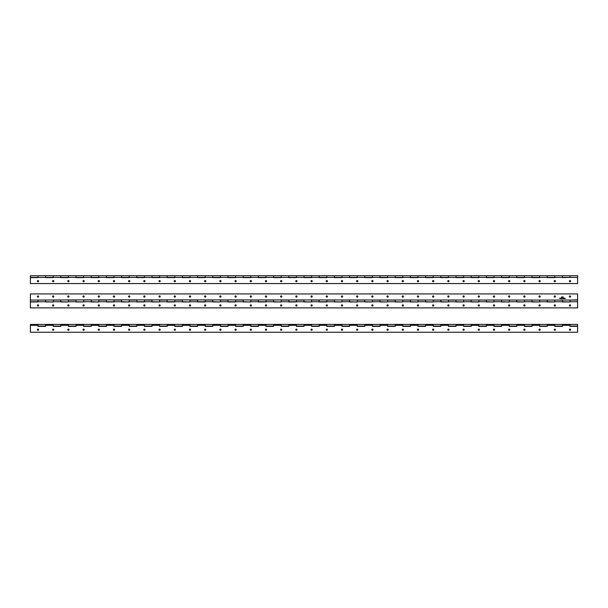 <?xml version="1.0" encoding="UTF-8"?>
<svg xmlns="http://www.w3.org/2000/svg" width="608" height="608" viewBox="0 0 608 608"><rect width="100%" height="100%" fill="white"/><g stroke="black" fill="none" stroke-linecap="round" stroke-linejoin="round"><path stroke-width="0.91" d="M38 330.296A0.608 0.6 180 0 0 38.608 329.688A0.608 0.6 180 0 0 38 329.088A0.608 0.6 180 0 0 37.392 329.688A0.608 0.6 180 0 0 38 330.296M37.392 329.665A0.608 0.6 180 0 0 38 330.243A0.608 0.6 180 0 0 38.608 329.665M53.2 330.296A0.608 0.6 180 0 0 53.808 329.688A0.608 0.6 180 0 0 53.2 329.088A0.608 0.6 180 0 0 52.592 329.688A0.608 0.6 180 0 0 53.2 330.296M52.592 329.665A0.608 0.6 180 0 0 53.2 330.243A0.608 0.6 180 0 0 53.808 329.665M68.4 330.296A0.608 0.6 180 0 0 69.008 329.688A0.608 0.6 180 0 0 68.4 329.088A0.608 0.6 180 0 0 67.792 329.688A0.608 0.6 180 0 0 68.4 330.296M67.792 329.665A0.608 0.6 180 0 0 68.4 330.243A0.608 0.6 180 0 0 69.008 329.665M83.6 330.296A0.608 0.6 180 0 0 84.208 329.688A0.608 0.6 180 0 0 83.6 329.088A0.608 0.6 180 0 0 82.992 329.688A0.608 0.6 180 0 0 83.6 330.296M82.992 329.665A0.608 0.6 180 0 0 83.6 330.243A0.608 0.6 180 0 0 84.208 329.665M98.8 330.296A0.608 0.6 180 0 0 99.408 329.688A0.608 0.6 180 0 0 98.8 329.088A0.608 0.6 180 0 0 98.192 329.688A0.608 0.6 180 0 0 98.8 330.296M98.192 329.665A0.608 0.6 180 0 0 98.8 330.243A0.608 0.6 180 0 0 99.408 329.665M114 330.296A0.608 0.6 180 0 0 114.608 329.688A0.608 0.6 180 0 0 114 329.088A0.608 0.6 180 0 0 113.392 329.688A0.608 0.6 180 0 0 114 330.296M113.392 329.665A0.608 0.6 180 0 0 114 330.243A0.608 0.6 180 0 0 114.608 329.665M129.2 330.296A0.608 0.6 180 0 0 129.808 329.688A0.608 0.6 180 0 0 129.2 329.088A0.608 0.6 180 0 0 128.592 329.688A0.608 0.6 180 0 0 129.2 330.296M128.592 329.665A0.608 0.6 180 0 0 129.2 330.243A0.608 0.6 180 0 0 129.808 329.665M144.4 330.296A0.608 0.6 180 0 0 145.008 329.688A0.608 0.6 180 0 0 144.4 329.088A0.608 0.6 180 0 0 143.792 329.688A0.608 0.6 180 0 0 144.4 330.296M143.792 329.665A0.608 0.6 180 0 0 144.4 330.243A0.608 0.6 180 0 0 145.008 329.665M159.6 330.296A0.608 0.6 180 0 0 160.208 329.688A0.608 0.6 180 0 0 159.6 329.088A0.608 0.6 180 0 0 158.992 329.688A0.608 0.6 180 0 0 159.6 330.296M158.992 329.665A0.608 0.6 180 0 0 159.6 330.243A0.608 0.6 180 0 0 160.208 329.665M174.8 330.296A0.608 0.6 180 0 0 175.408 329.688A0.608 0.6 180 0 0 174.8 329.088A0.608 0.6 180 0 0 174.192 329.688A0.608 0.6 180 0 0 174.8 330.296M174.192 329.665A0.608 0.6 180 0 0 174.8 330.243A0.608 0.6 180 0 0 175.408 329.665M190 330.296A0.608 0.6 180 0 0 190.608 329.688A0.608 0.6 180 0 0 190 329.088A0.608 0.6 180 0 0 189.392 329.688A0.608 0.6 180 0 0 190 330.296M189.392 329.665A0.608 0.6 180 0 0 190 330.243A0.608 0.6 180 0 0 190.608 329.665M205.2 330.296A0.608 0.6 180 0 0 205.808 329.688A0.608 0.6 180 0 0 205.2 329.088A0.608 0.6 180 0 0 204.592 329.688A0.608 0.6 180 0 0 205.2 330.296M204.592 329.665A0.608 0.6 180 0 0 205.2 330.243A0.608 0.6 180 0 0 205.808 329.665M220.4 330.296A0.608 0.6 180 0 0 221.008 329.688A0.608 0.6 180 0 0 220.4 329.088A0.608 0.6 180 0 0 219.792 329.688A0.608 0.6 180 0 0 220.4 330.296M219.792 329.665A0.608 0.6 180 0 0 220.4 330.243A0.608 0.6 180 0 0 221.008 329.665M235.6 330.296A0.608 0.6 180 0 0 236.208 329.688A0.608 0.6 180 0 0 235.6 329.088A0.608 0.6 180 0 0 234.992 329.688A0.608 0.6 180 0 0 235.6 330.296M234.992 329.665A0.608 0.6 180 0 0 235.6 330.243A0.608 0.6 180 0 0 236.208 329.665M250.8 330.296A0.608 0.6 180 0 0 251.408 329.688A0.608 0.6 180 0 0 250.8 329.088A0.608 0.6 180 0 0 250.192 329.688A0.608 0.6 180 0 0 250.8 330.296M250.192 329.665A0.608 0.6 180 0 0 250.8 330.243A0.608 0.6 180 0 0 251.408 329.665M266 330.296A0.608 0.6 180 0 0 266.608 329.688A0.608 0.6 180 0 0 266 329.088A0.608 0.6 180 0 0 265.392 329.688A0.608 0.6 180 0 0 266 330.296M265.392 329.665A0.608 0.6 180 0 0 266 330.243A0.608 0.6 180 0 0 266.608 329.665M281.2 330.296A0.608 0.6 180 0 0 281.808 329.688A0.608 0.6 180 0 0 281.2 329.088A0.608 0.6 180 0 0 280.592 329.688A0.608 0.6 180 0 0 281.2 330.296M280.592 329.665A0.608 0.6 180 0 0 281.2 330.243A0.608 0.6 180 0 0 281.808 329.665M296.4 330.296A0.608 0.6 180 0 0 297.008 329.688A0.608 0.6 180 0 0 296.4 329.088A0.608 0.6 180 0 0 295.792 329.688A0.608 0.6 180 0 0 296.4 330.296M295.792 329.665A0.608 0.6 180 0 0 296.4 330.243A0.608 0.6 180 0 0 297.008 329.665M311.6 330.296A0.608 0.6 180 0 0 312.208 329.688A0.608 0.6 180 0 0 311.6 329.088A0.608 0.6 180 0 0 310.992 329.688A0.608 0.6 180 0 0 311.6 330.296M310.992 329.665A0.608 0.6 180 0 0 311.6 330.243A0.608 0.6 180 0 0 312.208 329.665M326.8 330.296A0.608 0.6 180 0 0 327.408 329.688A0.608 0.6 180 0 0 326.8 329.088A0.608 0.6 180 0 0 326.192 329.688A0.608 0.6 180 0 0 326.8 330.296M326.192 329.665A0.608 0.6 180 0 0 326.8 330.243A0.608 0.6 180 0 0 327.408 329.665M342 330.296A0.608 0.6 180 0 0 342.608 329.688A0.608 0.6 180 0 0 342 329.088A0.608 0.6 180 0 0 341.392 329.688A0.608 0.6 180 0 0 342 330.296M341.392 329.665A0.608 0.6 180 0 0 342 330.243A0.608 0.6 180 0 0 342.608 329.665M357.2 330.296A0.608 0.6 180 0 0 357.808 329.688A0.608 0.6 180 0 0 357.2 329.088A0.608 0.6 180 0 0 356.592 329.688A0.608 0.6 180 0 0 357.2 330.296M356.592 329.665A0.608 0.6 180 0 0 357.2 330.243A0.608 0.6 180 0 0 357.808 329.665M372.4 330.296A0.608 0.6 180 0 0 373.008 329.688A0.608 0.6 180 0 0 372.4 329.088A0.608 0.6 180 0 0 371.792 329.688A0.608 0.6 180 0 0 372.4 330.296M371.792 329.665A0.608 0.6 180 0 0 372.4 330.243A0.608 0.6 180 0 0 373.008 329.665M387.6 330.296A0.608 0.6 180 0 0 388.208 329.688A0.608 0.6 180 0 0 387.6 329.088A0.608 0.6 180 0 0 386.992 329.688A0.608 0.6 180 0 0 387.6 330.296M386.992 329.665A0.608 0.6 180 0 0 387.6 330.243A0.608 0.6 180 0 0 388.208 329.665M402.8 330.296A0.608 0.6 180 0 0 403.408 329.688A0.608 0.6 180 0 0 402.8 329.088A0.608 0.6 180 0 0 402.192 329.688A0.608 0.6 180 0 0 402.8 330.296M402.192 329.665A0.608 0.6 180 0 0 402.8 330.243A0.608 0.6 180 0 0 403.408 329.665M418 330.296A0.608 0.6 180 0 0 418.608 329.688A0.608 0.6 180 0 0 418 329.088A0.608 0.6 180 0 0 417.392 329.688A0.608 0.6 180 0 0 418 330.296M417.392 329.665A0.608 0.6 180 0 0 418 330.243A0.608 0.6 180 0 0 418.608 329.665M433.2 330.296A0.608 0.6 180 0 0 433.808 329.688A0.608 0.6 180 0 0 433.2 329.088A0.608 0.6 180 0 0 432.592 329.688A0.608 0.6 180 0 0 433.2 330.296M432.592 329.665A0.608 0.6 180 0 0 433.2 330.243A0.608 0.6 180 0 0 433.808 329.665M448.4 330.296A0.608 0.6 180 0 0 449.008 329.688A0.608 0.6 180 0 0 448.4 329.088A0.608 0.6 180 0 0 447.792 329.688A0.608 0.6 180 0 0 448.4 330.296M447.792 329.665A0.608 0.6 180 0 0 448.4 330.243A0.608 0.6 180 0 0 449.008 329.665M463.6 330.296A0.608 0.6 180 0 0 464.208 329.688A0.608 0.6 180 0 0 463.6 329.088A0.608 0.6 180 0 0 462.992 329.688A0.608 0.6 180 0 0 463.6 330.296M462.992 329.665A0.608 0.6 180 0 0 463.6 330.243A0.608 0.6 180 0 0 464.208 329.665M478.8 330.296A0.608 0.6 180 0 0 479.408 329.688A0.608 0.6 180 0 0 478.8 329.088A0.608 0.6 180 0 0 478.192 329.688A0.608 0.6 180 0 0 478.8 330.296M478.192 329.665A0.608 0.6 180 0 0 478.8 330.243A0.608 0.6 180 0 0 479.408 329.665M494 330.296A0.608 0.6 180 0 0 494.608 329.688A0.608 0.6 180 0 0 494 329.088A0.608 0.6 180 0 0 493.392 329.688A0.608 0.6 180 0 0 494 330.296M493.392 329.665A0.608 0.6 180 0 0 494 330.243A0.608 0.6 180 0 0 494.608 329.665M509.2 330.296A0.608 0.6 180 0 0 509.808 329.688A0.608 0.6 180 0 0 509.2 329.088A0.608 0.6 180 0 0 508.592 329.688A0.608 0.6 180 0 0 509.2 330.296M508.592 329.665A0.608 0.6 180 0 0 509.2 330.243A0.608 0.6 180 0 0 509.808 329.665M524.4 330.296A0.608 0.6 180 0 0 525.008 329.688A0.608 0.6 180 0 0 524.4 329.088A0.608 0.6 180 0 0 523.792 329.688A0.608 0.6 180 0 0 524.4 330.296M523.792 329.665A0.608 0.6 180 0 0 524.4 330.243A0.608 0.6 180 0 0 525.008 329.665M539.6 330.296A0.608 0.6 180 0 0 540.208 329.688A0.608 0.6 180 0 0 539.6 329.088A0.608 0.6 180 0 0 538.992 329.688A0.608 0.6 180 0 0 539.6 330.296M538.992 329.665A0.608 0.6 180 0 0 539.6 330.243A0.608 0.6 180 0 0 540.208 329.665M570 330.296A0.608 0.6 180 0 0 570.608 329.688A0.608 0.6 180 0 0 570 329.088A0.608 0.6 180 0 0 569.392 329.688A0.608 0.6 180 0 0 570 330.296M569.392 329.665A0.608 0.6 180 0 0 570 330.243A0.608 0.6 180 0 0 570.608 329.665M554.8 330.296A0.608 0.6 180 0 0 555.408 329.688A0.608 0.6 180 0 0 554.8 329.088A0.608 0.6 180 0 0 554.192 329.688A0.608 0.6 180 0 0 554.8 330.296M554.192 329.665A0.608 0.6 180 0 0 554.8 330.243A0.608 0.6 180 0 0 555.408 329.665M562.4 325.341L570 325.341L570 326.374L577.6 326.374L577.6 332.249L30.4 332.249L30.4 325.341L38 325.341L38 326.374L45.6 326.374L45.6 325.341L53.2 325.341L53.2 326.374L60.8 326.374L60.8 325.341L68.4 325.341L68.4 326.374L76 326.374L76 325.341L83.6 325.341L83.6 326.374L91.2 326.374L91.2 324.391L83.6 324.391L83.6 326.063L91.2 326.063L91.2 324.391L98.8 324.391L98.8 326.063L106.4 326.063L106.4 324.391L98.8 324.391L98.8 326.374L106.4 326.374L106.4 324.398L114 324.391L114 326.063L121.6 326.063L121.6 324.391L114 324.391L114 326.374L121.6 326.374L121.6 324.398L129.2 324.391L129.2 326.063L136.8 326.063L136.8 324.391L129.2 324.391L129.2 326.374L136.8 326.374L136.8 324.398L144.4 324.391L144.4 326.063L152 326.063L152 324.391L144.4 324.391L144.4 326.374L152 326.374L152 324.398L159.6 324.391L159.6 326.063L167.2 326.063L167.2 324.391L159.6 324.391L159.6 326.374L167.2 326.374L167.2 324.398L174.8 324.391L174.8 326.063L182.4 326.063L182.4 324.391L174.8 324.391L174.8 326.374L182.4 326.374L182.4 324.398L190 324.391L190 326.063L197.6 326.063L197.6 324.391L190 324.391L190 326.374L197.6 326.374L197.6 324.398L205.2 324.391L205.2 326.063L212.8 326.063L212.8 324.391L205.2 324.391L205.2 326.374L212.8 326.374L212.8 324.398L220.4 324.391L220.4 326.063L228 326.063L228 324.391L220.4 324.391L220.4 326.374L228 326.374L228 324.398L235.6 324.391L235.6 326.063L243.2 326.063L243.2 324.391L235.6 324.391L235.6 326.374L243.2 326.374L243.2 324.398L250.8 324.391L250.8 326.063L258.4 326.063L258.4 324.391L250.8 324.391L250.8 326.374L258.4 326.374L258.4 324.398L266 324.391L266 326.063L273.6 326.063L273.6 324.391L266 324.391L266 326.374L273.6 326.374L273.6 324.398L281.2 324.391L281.2 326.063L288.8 326.063L288.8 324.391L281.2 324.391L281.2 326.374L288.8 326.374L288.8 324.398L296.4 324.391L296.4 326.063L304 326.063L304 324.391L296.4 324.391L296.4 326.374L304 326.374L304 324.398L311.6 324.391L311.6 326.063L319.2 326.063L319.2 324.391L311.6 324.391L311.6 326.374L319.2 326.374L319.2 324.398L326.8 324.391L326.8 326.063L334.4 326.063L334.4 324.391L326.8 324.391L326.8 326.374L334.4 326.374L334.4 324.398L342 324.391L342 326.063L349.6 326.063L349.6 324.391L342 324.391L342 326.374L349.6 326.374L349.6 324.398L357.2 324.391L357.2 326.063L364.8 326.063L364.8 324.391L357.2 324.391L357.2 326.374L364.8 326.374L364.8 324.398L372.4 324.391L372.4 326.063L380 326.063L380 324.391L372.4 324.391L372.4 326.374L380 326.374L380 324.398L387.6 324.391L387.6 326.063L395.2 326.063L395.2 324.391L387.6 324.391L387.6 326.374L395.2 326.374L395.2 324.398L402.8 324.391L402.8 326.063L410.4 326.063L410.4 324.391L402.8 324.391L402.8 326.374L410.4 326.374L410.4 324.398L418 324.391L418 326.063L425.6 326.063L425.6 324.391L418 324.391L418 326.374L425.6 326.374L425.6 324.398L433.2 324.391L433.2 326.063L440.8 326.063L440.8 324.391L433.2 324.391L433.2 326.374L440.8 326.374L440.8 324.398L448.4 324.391L448.4 326.063L456 326.063L456 324.391L448.4 324.391L448.4 326.374L456 326.374L456 324.398L463.6 324.391L463.6 326.063L471.2 326.063L471.2 324.391L463.6 324.391L463.6 326.374L471.2 326.374L471.2 324.398L478.8 324.391L478.8 326.063L486.4 326.063L486.4 324.391L478.8 324.391L478.8 326.374L486.4 326.374L486.4 324.398L494 324.391L494 326.063L501.6 326.063L501.6 324.391L494 324.391L494 326.374L501.6 326.374L501.6 324.398L509.2 324.391L509.2 326.063L516.8 326.063L516.8 324.391L509.2 324.391L509.2 326.374L516.8 326.374L516.8 324.398L524.4 324.391L524.4 326.063L532 326.063L532 324.391L524.4 324.391L524.4 326.374L532 326.374L532 324.398L539.6 324.391L539.6 326.063L547.2 326.063L547.2 324.391L539.6 324.391L539.6 326.374L547.2 326.374L547.2 324.398L554.8 324.391L554.8 326.063L562.4 326.063L562.4 324.391L554.8 324.391L554.8 326.374L562.4 326.374L562.4 324.398L570 324.391L570 326.063L577.6 326.063L570 326.329M76 325.341L76 324.391L68.4 324.391L68.4 326.063L76 326.063L76 324.391L83.6 324.391L83.6 325.341M60.8 325.341L60.8 324.391L53.2 324.391L53.2 326.063L60.8 326.063L60.8 324.391L68.4 324.391L68.4 325.341M30.4 325.341L30.4 324.391L38 324.391L38 326.063L45.6 326.063L45.6 324.391L38 324.391L38 325.341M60.8 326.329L53.2 326.329M76 326.329L68.4 326.329M91.2 326.329L83.6 326.329M106.4 326.329L98.8 326.329M121.6 326.329L114 326.329M136.8 326.329L129.2 326.329M152 326.329L144.4 326.329M167.2 326.329L159.6 326.329M182.4 326.329L174.8 326.329M197.6 326.329L190 326.329M212.8 326.329L205.2 326.329M228 326.329L220.4 326.329M243.2 326.329L235.6 326.329M258.4 326.329L250.8 326.329M273.6 326.329L266 326.329M288.8 326.329L281.2 326.329M304 326.329L296.4 326.329M319.2 326.329L311.6 326.329M334.4 326.329L326.8 326.329M349.6 326.329L342 326.329M364.8 326.329L357.2 326.329M380 326.329L372.4 326.329M395.2 326.329L387.6 326.329M410.4 326.329L402.8 326.329M425.6 326.329L418 326.329M440.8 326.329L433.2 326.329M456 326.329L448.4 326.329M471.2 326.329L463.6 326.329M486.4 326.329L478.8 326.329M501.6 326.329L494 326.329M516.8 326.329L509.2 326.329M532 326.329L524.4 326.329M547.2 326.329L539.6 326.329M562.4 326.329L554.8 326.329M45.6 326.329L38 326.329M45.6 325.341L45.6 324.398L53.2 324.391L53.2 325.341M570 325.341L570 324.398L577.6 324.391L577.6 326.063M37.392 329.703A0.608 0.608 0 0 1 38.608 329.703M52.592 329.703A0.608 0.608 0 0 1 53.808 329.703M67.792 329.703A0.608 0.608 0 0 1 69.008 329.703M82.992 329.703A0.608 0.608 0 0 1 84.208 329.703M98.192 329.703A0.608 0.608 0 0 1 99.408 329.703M113.392 329.703A0.608 0.608 0 0 1 114.608 329.703M128.592 329.703A0.608 0.608 0 0 1 129.808 329.703M143.792 329.703A0.608 0.608 0 0 1 145.008 329.703M158.992 329.703A0.608 0.608 0 0 1 160.208 329.703M174.192 329.703A0.608 0.608 0 0 1 175.408 329.703M189.392 329.703A0.608 0.608 0 0 1 190.608 329.703M204.592 329.703A0.608 0.608 0 0 1 205.808 329.703M219.792 329.703A0.608 0.608 0 0 1 221.008 329.703M234.992 329.703A0.608 0.608 0 0 1 236.208 329.703M250.192 329.703A0.608 0.608 0 0 1 251.408 329.703M265.392 329.703A0.608 0.608 0 0 1 266.608 329.703M280.592 329.703A0.608 0.608 0 0 1 281.808 329.703M295.792 329.703A0.608 0.608 0 0 1 297.008 329.703M310.992 329.703A0.608 0.608 0 0 1 312.208 329.703M326.192 329.703A0.608 0.608 0 0 1 327.408 329.703M341.392 329.703A0.608 0.608 0 0 1 342.608 329.703M356.592 329.703A0.608 0.608 0 0 1 357.808 329.703M371.792 329.703A0.608 0.608 0 0 1 373.008 329.703M386.992 329.703A0.608 0.608 0 0 1 388.208 329.703M402.192 329.703A0.608 0.608 0 0 1 403.408 329.703M417.392 329.703A0.608 0.608 0 0 1 418.608 329.703M432.592 329.703A0.608 0.608 0 0 1 433.808 329.703M447.792 329.703A0.608 0.608 0 0 1 449.008 329.703M462.992 329.703A0.608 0.608 0 0 1 464.208 329.703M478.192 329.703A0.608 0.608 0 0 1 479.408 329.703M493.392 329.703A0.608 0.608 0 0 1 494.608 329.703M508.592 329.703A0.608 0.608 0 0 1 509.808 329.703M523.792 329.703A0.608 0.608 0 0 1 525.008 329.703M538.992 329.703A0.608 0.608 0 0 1 540.208 329.703M554.192 329.703A0.608 0.608 0 0 1 555.408 329.703M569.392 329.703A0.608 0.608 0 0 1 570.608 329.703M38 295.906A0.608 0.608 0 0 1 38.608 296.514A0.608 0.608 0 0 1 38 297.122A0.608 0.608 0 0 1 37.392 296.514A0.608 0.608 0 0 1 38 295.906M53.2 295.906A0.608 0.608 0 0 1 53.808 296.514A0.608 0.608 0 0 1 53.2 297.122A0.608 0.608 0 0 1 52.592 296.514A0.608 0.608 0 0 1 53.2 295.906M68.4 295.906A0.608 0.608 0 0 1 69.008 296.514A0.608 0.608 0 0 1 68.4 297.122A0.608 0.608 0 0 1 67.792 296.514A0.608 0.608 0 0 1 68.4 295.906M83.6 295.906A0.608 0.608 0 0 1 84.208 296.514A0.608 0.608 0 0 1 83.6 297.122A0.608 0.608 0 0 1 82.992 296.514A0.608 0.608 0 0 1 83.6 295.906M98.8 295.906A0.608 0.608 0 0 1 99.408 296.514A0.608 0.608 0 0 1 98.8 297.122A0.608 0.608 0 0 1 98.192 296.514A0.608 0.608 0 0 1 98.8 295.906M114 295.906A0.608 0.608 0 0 1 114.608 296.514A0.608 0.608 0 0 1 114 297.122A0.608 0.608 0 0 1 113.392 296.514A0.608 0.608 0 0 1 114 295.906M129.2 295.906A0.608 0.608 0 0 1 129.808 296.514A0.608 0.608 0 0 1 129.2 297.122A0.608 0.608 0 0 1 128.592 296.514A0.608 0.608 0 0 1 129.2 295.906M144.4 295.906A0.608 0.608 0 0 1 145.008 296.514A0.608 0.608 0 0 1 144.4 297.122A0.608 0.608 0 0 1 143.792 296.514A0.608 0.608 0 0 1 144.4 295.906M159.6 295.906A0.608 0.608 0 0 1 160.208 296.514A0.608 0.608 0 0 1 159.6 297.122A0.608 0.608 0 0 1 158.992 296.514A0.608 0.608 0 0 1 159.6 295.906M174.8 295.906A0.608 0.608 0 0 1 175.408 296.514A0.608 0.608 0 0 1 174.8 297.122A0.608 0.608 0 0 1 174.192 296.514A0.608 0.608 0 0 1 174.8 295.906M190 295.906A0.608 0.608 0 0 1 190.608 296.514A0.608 0.608 0 0 1 190 297.122A0.608 0.608 0 0 1 189.392 296.514A0.608 0.608 0 0 1 190 295.906M205.2 295.906A0.608 0.608 0 0 1 205.808 296.514A0.608 0.608 0 0 1 205.2 297.122A0.608 0.608 0 0 1 204.592 296.514A0.608 0.608 0 0 1 205.2 295.906M220.4 295.906A0.608 0.608 0 0 1 221.008 296.514A0.608 0.608 0 0 1 220.4 297.122A0.608 0.608 0 0 1 219.792 296.514A0.608 0.608 0 0 1 220.4 295.906M235.6 295.906A0.608 0.608 0 0 1 236.208 296.514A0.608 0.608 0 0 1 235.6 297.122A0.608 0.608 0 0 1 234.992 296.514A0.608 0.608 0 0 1 235.6 295.906M250.8 295.906A0.608 0.608 0 0 1 251.408 296.514A0.608 0.608 0 0 1 250.8 297.122A0.608 0.608 0 0 1 250.192 296.514A0.608 0.608 0 0 1 250.8 295.906M266 295.906A0.608 0.608 0 0 1 266.608 296.514A0.608 0.608 0 0 1 266 297.122A0.608 0.608 0 0 1 265.392 296.514A0.608 0.608 0 0 1 266 295.906M281.2 295.906A0.608 0.608 0 0 1 281.808 296.514A0.608 0.608 0 0 1 281.2 297.122A0.608 0.608 0 0 1 280.592 296.514A0.608 0.608 0 0 1 281.2 295.906M296.4 295.906A0.608 0.608 0 0 1 297.008 296.514A0.608 0.608 0 0 1 296.4 297.122A0.608 0.608 0 0 1 295.792 296.514A0.608 0.608 0 0 1 296.4 295.906M311.6 295.906A0.608 0.608 0 0 1 312.208 296.514A0.608 0.608 0 0 1 311.6 297.122A0.608 0.608 0 0 1 310.992 296.514A0.608 0.608 0 0 1 311.6 295.906M326.8 295.906A0.608 0.608 0 0 1 327.408 296.514A0.608 0.608 0 0 1 326.8 297.122A0.608 0.608 0 0 1 326.192 296.514A0.608 0.608 0 0 1 326.8 295.906M342 295.906A0.608 0.608 0 0 1 342.608 296.514A0.608 0.608 0 0 1 342 297.122A0.608 0.608 0 0 1 341.392 296.514A0.608 0.608 0 0 1 342 295.906M357.2 295.906A0.608 0.608 0 0 1 357.808 296.514A0.608 0.608 0 0 1 357.2 297.122A0.608 0.608 0 0 1 356.592 296.514A0.608 0.608 0 0 1 357.2 295.906M372.4 295.906A0.608 0.608 0 0 1 373.008 296.514A0.608 0.608 0 0 1 372.4 297.122A0.608 0.608 0 0 1 371.792 296.514A0.608 0.608 0 0 1 372.4 295.906M387.6 295.906A0.608 0.608 0 0 1 388.208 296.514A0.608 0.608 0 0 1 387.6 297.122A0.608 0.608 0 0 1 386.992 296.514A0.608 0.608 0 0 1 387.6 295.906M402.8 295.906A0.608 0.608 0 0 1 403.408 296.514A0.608 0.608 0 0 1 402.8 297.122A0.608 0.608 0 0 1 402.192 296.514A0.608 0.608 0 0 1 402.8 295.906M418 295.906A0.608 0.608 0 0 1 418.608 296.514A0.608 0.608 0 0 1 418 297.122A0.608 0.608 0 0 1 417.392 296.514A0.608 0.608 0 0 1 418 295.906M433.2 295.906A0.608 0.608 0 0 1 433.808 296.514A0.608 0.608 0 0 1 433.2 297.122A0.608 0.608 0 0 1 432.592 296.514A0.608 0.608 0 0 1 433.2 295.906M448.4 295.906A0.608 0.608 0 0 1 449.008 296.514A0.608 0.608 0 0 1 448.4 297.122A0.608 0.608 0 0 1 447.792 296.514A0.608 0.608 0 0 1 448.4 295.906M463.6 295.906A0.608 0.608 0 0 1 464.208 296.514A0.608 0.608 0 0 1 463.6 297.122A0.608 0.608 0 0 1 462.992 296.514A0.608 0.608 0 0 1 463.6 295.906M478.8 295.906A0.608 0.608 0 0 1 479.408 296.514A0.608 0.608 0 0 1 478.8 297.122A0.608 0.608 0 0 1 478.192 296.514A0.608 0.608 0 0 1 478.8 295.906M494 295.906A0.608 0.608 0 0 1 494.608 296.514A0.608 0.608 0 0 1 494 297.122A0.608 0.608 0 0 1 493.392 296.514A0.608 0.608 0 0 1 494 295.906M509.2 295.906A0.608 0.608 0 0 1 509.808 296.514A0.608 0.608 0 0 1 509.2 297.122A0.608 0.608 0 0 1 508.592 296.514A0.608 0.608 0 0 1 509.2 295.906M524.4 295.906A0.608 0.608 0 0 1 525.008 296.514A0.608 0.608 0 0 1 524.4 297.122A0.608 0.608 0 0 1 523.792 296.514A0.608 0.608 0 0 1 524.4 295.906M539.6 295.906A0.608 0.608 0 0 1 540.208 296.514A0.608 0.608 0 0 1 539.6 297.122A0.608 0.608 0 0 1 538.992 296.514A0.608 0.608 0 0 1 539.6 295.906M570 295.906A0.608 0.608 0 0 1 570.608 296.514A0.608 0.608 0 0 1 570 297.122A0.608 0.608 0 0 1 569.392 296.514A0.608 0.608 0 0 1 570 295.906M554.8 295.906A0.608 0.608 0 0 1 555.408 296.514A0.608 0.608 0 0 1 554.8 297.122A0.608 0.608 0 0 1 554.192 296.514A0.608 0.608 0 0 1 554.8 295.906M91.2 300.071L91.2 301.743L98.8 301.956L91.2 301.956L91.2 300.071L98.8 299.858L570 300.071L577.6 299.858L577.6 293.93L30.4 293.93L30.4 300.071L91.2 299.858L83.6 300.071L83.6 301.743L83.6 300.071M98.8 301.743L98.8 300.071L98.8 301.743L106.4 301.743L106.4 300.071L98.8 300.071M106.4 301.743L114 301.743L114 300.071L114 301.956L106.4 301.956L106.4 300.071M121.6 300.071L121.6 301.743L129.2 301.956L121.6 301.956L121.6 300.071L114 300.071M129.2 301.743L129.2 300.071L129.2 301.743L136.8 301.743L136.8 300.071L129.2 300.071M136.8 301.743L144.4 301.743L144.4 300.071L144.4 301.956L136.8 301.956L136.8 300.071M152 300.071L152 301.743L159.6 301.956L152 301.956L152 300.071L144.4 300.071M159.6 301.743L159.6 300.071L159.6 301.743L167.2 301.743L167.2 300.071L159.6 300.071M167.2 301.743L174.8 301.743L174.8 300.071L174.8 301.956L167.2 301.956L167.2 300.071M182.4 300.071L182.4 301.743L190 301.956L182.4 301.956L182.4 300.071L174.8 300.071M190 301.743L190 300.071L190 301.743L197.6 301.743L197.6 300.071L190 300.071M197.6 301.743L205.2 301.743L205.2 300.071L205.2 301.956L197.6 301.956L197.6 300.071M212.8 300.071L212.8 301.743L220.4 301.956L212.8 301.956L212.8 300.071L205.2 300.071M220.4 301.743L220.4 300.071L220.4 301.743L228 301.743L228 300.071L220.4 300.071M228 301.743L235.6 301.743L235.6 300.071L235.6 301.956L228 301.956L228 300.071M243.2 300.071L243.2 301.743L250.8 301.956L243.2 301.956L243.2 300.071L235.6 300.071M250.8 301.743L250.8 300.071L250.8 301.743L258.4 301.743L258.4 300.071L250.8 300.071M258.4 301.743L266 301.743L266 300.071L266 301.956L258.4 301.956L258.4 300.071M273.6 300.071L273.6 301.743L281.2 301.956L273.6 301.956L273.6 300.071L266 300.071M281.2 301.743L281.2 300.071L281.2 301.743L288.8 301.743L288.8 300.071L281.2 300.071M288.8 301.743L296.4 301.743L296.4 300.071L296.4 301.956L288.8 301.956L288.8 300.071M304 300.071L304 301.743L311.6 301.956L304 301.956L304 300.071L296.4 300.071M311.6 301.743L311.6 300.071L311.6 301.743L319.2 301.743L319.2 300.071L311.6 300.071M562.4 300.071L562.4 301.743L570 301.956L562.4 301.956L562.4 300.071L554.8 300.071L554.8 301.743L554.8 300.071M570 301.743L570 300.071L570 301.743L577.6 301.743L577.6 307.884L30.4 307.884L30.4 301.956L38 301.956L38 300.071L38 301.743L30.4 301.743L30.4 300.071M547.2 300.071L547.2 301.743L554.8 301.956L547.2 301.956L547.2 300.071L539.6 300.071L539.6 301.743L539.6 300.071M532 300.071L532 301.743L539.6 301.956L532 301.956L532 300.071L524.4 300.071L524.4 301.743L524.4 300.071M516.8 300.071L516.8 301.743L524.4 301.956L516.8 301.956L516.8 300.071L509.2 300.071L509.2 301.743L509.2 300.071M501.6 300.071L501.6 301.743L509.2 301.956L501.6 301.956L501.6 300.071L494 300.071L494 301.743L494 300.071M486.4 300.071L486.4 301.743L494 301.956L486.4 301.956L486.4 300.071L478.8 300.071L478.8 301.743L478.8 300.071M471.2 300.071L471.2 301.743L478.8 301.956L471.2 301.956L471.2 300.071L463.6 300.071L463.6 301.743L463.6 300.071M456 300.071L456 301.743L463.6 301.956L456 301.956L456 300.071L448.4 300.071L448.4 301.743L448.4 300.071M440.8 300.071L440.8 301.743L448.4 301.956L440.8 301.956L440.8 300.071L433.2 300.071L433.2 301.743L433.2 300.071M425.6 300.071L425.6 301.743L433.2 301.956L425.6 301.956L425.6 300.071L418 300.071L418 301.743L418 300.071M410.4 300.071L410.4 301.743L418 301.956L410.4 301.956L410.4 300.071L402.8 300.071L402.8 301.743L402.8 300.071M395.2 300.071L395.2 301.743L402.8 301.956L395.2 301.956L395.2 300.071L387.6 300.071L387.6 301.743L387.6 300.071M380 300.071L380 301.743L387.6 301.956L380 301.956L380 300.071L372.4 300.071L372.4 301.743L372.4 300.071M364.8 300.071L364.8 301.743L372.4 301.956L364.8 301.956L364.8 300.071L357.2 300.071L357.2 301.743L357.2 300.071M349.6 300.071L349.6 301.743L357.2 301.956L349.6 301.956L349.6 300.071L342 300.071L342 301.743L342 300.071M319.2 301.743L326.8 301.743L326.8 300.071L326.8 301.956L319.2 301.956L319.2 300.071M334.4 300.071L334.4 301.743L342 301.956L334.4 301.956L334.4 300.071L326.8 300.071M76 300.071L76 301.743L83.6 301.956L76 301.956L76 300.071L68.4 300.071L68.4 301.743L68.4 300.071M60.8 300.071L60.8 301.743L68.4 301.956L60.8 301.956L60.8 300.071L53.2 300.071L53.2 301.743L53.2 300.071M45.6 300.071L45.6 301.743L53.2 301.956L45.6 301.956L45.6 300.071L38 300.071M561.579 297.472L561.648 296.856L561.579 297.472M562.582 297.038L562.423 297.472L562.582 297.038M564.042 298.163L564.216 298.604L563.722 298.604L564.042 298.163M563.335 298.216L563.335 298.612L563.335 298.216M562.681 298.163L562.362 298.612L562.681 298.163M561.632 298.216L561.632 298.612L561.632 298.216M563.198 296.848L563.198 297.472L563.198 296.848M560.234 298.163L560.128 298.612L560.234 298.163M560.736 298.156L560.736 298.612L560.736 298.156M561.085 298.216L561.085 298.612L561.085 298.216M559.626 298.163L559.93 298.604L559.626 298.163M562.886 296.924L562.803 297.472L562.886 296.924M561.898 298.163L561.997 298.612L561.898 298.163M562.985 298.156L562.985 298.612L562.985 298.156M564.543 298.163L564.726 298.604L564.232 298.604L564.543 298.163M562.202 297.038L562.035 297.472L562.202 297.038M565.045 298.163L565.227 298.604L564.733 298.604L565.045 298.163M563.198 297.411L563.198 296.909L563.198 297.411M38 306.06A0.608 0.608 0 0 1 37.392 305.452A0.608 0.608 0 0 1 38 304.844A0.608 0.608 0 0 1 38.608 305.452A0.608 0.608 0 0 1 38 306.06M53.2 306.06A0.608 0.608 0 0 1 52.592 305.452A0.608 0.608 0 0 1 53.2 304.844A0.608 0.608 0 0 1 53.808 305.452A0.608 0.608 0 0 1 53.2 306.06M68.4 306.06A0.608 0.608 0 0 1 67.792 305.452A0.608 0.608 0 0 1 68.4 304.844A0.608 0.608 0 0 1 69.008 305.452A0.608 0.608 0 0 1 68.4 306.06M83.6 306.06A0.608 0.608 0 0 1 82.992 305.452A0.608 0.608 0 0 1 83.6 304.844A0.608 0.608 0 0 1 84.208 305.452A0.608 0.608 0 0 1 83.6 306.06M98.8 306.06A0.608 0.608 0 0 1 98.192 305.452A0.608 0.608 0 0 1 98.8 304.844A0.608 0.608 0 0 1 99.408 305.452A0.608 0.608 0 0 1 98.8 306.06M114 306.06A0.608 0.608 0 0 1 113.392 305.452A0.608 0.608 0 0 1 114 304.844A0.608 0.608 0 0 1 114.608 305.452A0.608 0.608 0 0 1 114 306.06M129.2 306.06A0.608 0.608 0 0 1 128.592 305.452A0.608 0.608 0 0 1 129.2 304.844A0.608 0.608 0 0 1 129.808 305.452A0.608 0.608 0 0 1 129.2 306.06M144.4 306.06A0.608 0.608 0 0 1 143.792 305.452A0.608 0.608 0 0 1 144.4 304.844A0.608 0.608 0 0 1 145.008 305.452A0.608 0.608 0 0 1 144.4 306.06M159.6 306.06A0.608 0.608 0 0 1 158.992 305.452A0.608 0.608 0 0 1 159.6 304.844A0.608 0.608 0 0 1 160.208 305.452A0.608 0.608 0 0 1 159.6 306.06M174.8 306.06A0.608 0.608 0 0 1 174.192 305.452A0.608 0.608 0 0 1 174.8 304.844A0.608 0.608 0 0 1 175.408 305.452A0.608 0.608 0 0 1 174.8 306.06M190 306.06A0.608 0.608 0 0 1 189.392 305.452A0.608 0.608 0 0 1 190 304.844A0.608 0.608 0 0 1 190.608 305.452A0.608 0.608 0 0 1 190 306.06M205.2 306.06A0.608 0.608 0 0 1 204.592 305.452A0.608 0.608 0 0 1 205.2 304.844A0.608 0.608 0 0 1 205.808 305.452A0.608 0.608 0 0 1 205.2 306.06M220.4 306.06A0.608 0.608 0 0 1 219.792 305.452A0.608 0.608 0 0 1 220.4 304.844A0.608 0.608 0 0 1 221.008 305.452A0.608 0.608 0 0 1 220.4 306.06M235.6 306.06A0.608 0.608 0 0 1 234.992 305.452A0.608 0.608 0 0 1 235.6 304.844A0.608 0.608 0 0 1 236.208 305.452A0.608 0.608 0 0 1 235.6 306.06M250.8 306.06A0.608 0.608 0 0 1 250.192 305.452A0.608 0.608 0 0 1 250.8 304.844A0.608 0.608 0 0 1 251.408 305.452A0.608 0.608 0 0 1 250.8 306.06M266 306.06A0.608 0.608 0 0 1 265.392 305.452A0.608 0.608 0 0 1 266 304.844A0.608 0.608 0 0 1 266.608 305.452A0.608 0.608 0 0 1 266 306.06M281.2 306.06A0.608 0.608 0 0 1 280.592 305.452A0.608 0.608 0 0 1 281.2 304.844A0.608 0.608 0 0 1 281.808 305.452A0.608 0.608 0 0 1 281.2 306.06M296.4 306.06A0.608 0.608 0 0 1 295.792 305.452A0.608 0.608 0 0 1 296.4 304.844A0.608 0.608 0 0 1 297.008 305.452A0.608 0.608 0 0 1 296.4 306.06M311.6 306.06A0.608 0.608 0 0 1 310.992 305.452A0.608 0.608 0 0 1 311.6 304.844A0.608 0.608 0 0 1 312.208 305.452A0.608 0.608 0 0 1 311.6 306.06M326.8 306.06A0.608 0.608 0 0 1 326.192 305.452A0.608 0.608 0 0 1 326.8 304.844A0.608 0.608 0 0 1 327.408 305.452A0.608 0.608 0 0 1 326.8 306.06M342 306.06A0.608 0.608 0 0 1 341.392 305.452A0.608 0.608 0 0 1 342 304.844A0.608 0.608 0 0 1 342.608 305.452A0.608 0.608 0 0 1 342 306.06M357.2 306.06A0.608 0.608 0 0 1 356.592 305.452A0.608 0.608 0 0 1 357.2 304.844A0.608 0.608 0 0 1 357.808 305.452A0.608 0.608 0 0 1 357.2 306.06M372.4 306.06A0.608 0.608 0 0 1 371.792 305.452A0.608 0.608 0 0 1 372.4 304.844A0.608 0.608 0 0 1 373.008 305.452A0.608 0.608 0 0 1 372.4 306.06M387.6 306.06A0.608 0.608 0 0 1 386.992 305.452A0.608 0.608 0 0 1 387.6 304.844A0.608 0.608 0 0 1 388.208 305.452A0.608 0.608 0 0 1 387.6 306.06M402.8 306.06A0.608 0.608 0 0 1 402.192 305.452A0.608 0.608 0 0 1 402.8 304.844A0.608 0.608 0 0 1 403.408 305.452A0.608 0.608 0 0 1 402.8 306.06M418 306.06A0.608 0.608 0 0 1 417.392 305.452A0.608 0.608 0 0 1 418 304.844A0.608 0.608 0 0 1 418.608 305.452A0.608 0.608 0 0 1 418 306.06M433.2 306.06A0.608 0.608 0 0 1 432.592 305.452A0.608 0.608 0 0 1 433.2 304.844A0.608 0.608 0 0 1 433.808 305.452A0.608 0.608 0 0 1 433.2 306.06M448.4 306.06A0.608 0.608 0 0 1 447.792 305.452A0.608 0.608 0 0 1 448.4 304.844A0.608 0.608 0 0 1 449.008 305.452A0.608 0.608 0 0 1 448.4 306.06M463.6 306.06A0.608 0.608 0 0 1 462.992 305.452A0.608 0.608 0 0 1 463.6 304.844A0.608 0.608 0 0 1 464.208 305.452A0.608 0.608 0 0 1 463.6 306.06M478.8 306.06A0.608 0.608 0 0 1 478.192 305.452A0.608 0.608 0 0 1 478.8 304.844A0.608 0.608 0 0 1 479.408 305.452A0.608 0.608 0 0 1 478.8 306.06M494 306.06A0.608 0.608 0 0 1 493.392 305.452A0.608 0.608 0 0 1 494 304.844A0.608 0.608 0 0 1 494.608 305.452A0.608 0.608 0 0 1 494 306.06M509.2 306.06A0.608 0.608 0 0 1 508.592 305.452A0.608 0.608 0 0 1 509.2 304.844A0.608 0.608 0 0 1 509.808 305.452A0.608 0.608 0 0 1 509.2 306.06M524.4 306.06A0.608 0.608 0 0 1 523.792 305.452A0.608 0.608 0 0 1 524.4 304.844A0.608 0.608 0 0 1 525.008 305.452A0.608 0.608 0 0 1 524.4 306.06M539.6 306.06A0.608 0.608 0 0 1 538.992 305.452A0.608 0.608 0 0 1 539.6 304.844A0.608 0.608 0 0 1 540.208 305.452A0.608 0.608 0 0 1 539.6 306.06M554.8 306.06A0.608 0.608 0 0 1 554.192 305.452A0.608 0.608 0 0 1 554.8 304.844A0.608 0.608 0 0 1 555.408 305.452A0.608 0.608 0 0 1 554.8 306.06M570 306.06A0.608 0.608 0 0 1 569.392 305.452A0.608 0.608 0 0 1 570 304.844A0.608 0.608 0 0 1 570.608 305.452A0.608 0.608 0 0 1 570 306.06M570 300.071L577.6 300.071L577.6 301.743M562.4 301.743L554.8 301.743M547.2 301.743L539.6 301.743M532 301.743L524.4 301.743M516.8 301.743L509.2 301.743M501.6 301.743L494 301.743M486.4 301.743L478.8 301.743M471.2 301.743L463.6 301.743M456 301.743L448.4 301.743M440.8 301.743L433.2 301.743M425.6 301.743L418 301.743M410.4 301.743L402.8 301.743M395.2 301.743L387.6 301.743M380 301.743L372.4 301.743M364.8 301.743L357.2 301.743M349.6 301.743L342 301.743M334.4 301.743L326.8 301.743M304 301.743L296.4 301.743M273.6 301.743L266 301.743M243.2 301.743L235.6 301.743M212.8 301.743L205.2 301.743M182.4 301.743L174.8 301.743M152 301.743L144.4 301.743M121.6 301.743L114 301.743M91.2 301.743L83.6 301.743M76 301.743L68.4 301.743M60.8 301.743L53.2 301.743M45.6 301.743L38 301.743M91.2 276.397L91.2 275.751L83.6 275.751L83.6 277.423L91.2 277.423L91.2 275.751L98.8 275.751L98.8 277.423L106.4 277.423L106.4 275.751L98.8 275.751L98.8 277.636L91.2 277.636L91.2 276.397M106.4 276.397L106.4 275.751L114 275.751L114 277.423L121.6 277.423L121.6 275.751L114 275.751L114 277.636L106.4 277.636L106.4 276.397M121.6 276.397L121.6 275.751L129.2 275.751L129.2 277.423L136.8 277.423L136.8 275.751L129.2 275.751L129.2 277.636L121.6 277.636L121.6 276.397M136.8 276.397L136.8 275.751L144.4 275.751L144.4 277.423L152 277.423L152 275.751L144.4 275.751L144.4 277.636L136.8 277.636L136.8 276.397M152 276.397L152 275.751L159.6 275.751L159.6 277.423L167.2 277.423L167.2 275.751L159.6 275.751L159.6 277.636L152 277.636L152 276.397M167.2 276.397L167.2 275.751L174.8 275.751L174.8 277.423L182.4 277.423L182.4 275.751L174.8 275.751L174.8 277.636L167.2 277.636L167.2 276.397M182.4 276.397L182.4 275.751L190 275.751L190 277.423L197.6 277.423L197.6 275.751L190 275.751L190 277.636L182.4 277.636L182.4 276.397M197.6 276.397L197.6 275.751L205.2 275.751L205.2 277.423L212.8 277.423L212.8 275.751L205.2 275.751L205.2 277.636L197.6 277.636L197.6 276.397M212.8 276.397L212.8 275.751L220.4 275.751L220.4 277.423L228 277.423L228 275.751L220.4 275.751L220.4 277.636L212.8 277.636L212.8 276.397M228 276.397L228 275.751L235.6 275.751L235.6 277.423L243.2 277.423L243.2 275.751L235.6 275.751L235.6 277.636L228 277.636L228 276.397M243.2 276.397L243.2 275.751L250.8 275.751L250.8 277.423L258.4 277.423L258.4 275.751L250.8 275.751L250.8 277.636L243.2 277.636L243.2 276.397M258.4 276.397L258.4 275.751L266 275.751L266 277.423L273.6 277.423L273.6 275.751L266 275.751L266 277.636L258.4 277.636L258.4 276.397M273.6 276.397L273.6 275.751L281.2 275.751L281.2 277.423L288.8 277.423L288.8 275.751L281.2 275.751L281.2 277.636L273.6 277.636L273.6 276.397M288.8 276.397L288.8 275.751L296.4 275.751L296.4 277.423L304 277.423L304 275.751L296.4 275.751L296.4 277.636L288.8 277.636L288.8 276.397M304 276.397L304 275.751L311.6 275.751L311.6 277.423L319.2 277.423L319.2 275.751L311.6 275.751L311.6 277.636L304 277.636L304 276.397M562.4 277.4L570 277.4L562.4 277.636L562.4 275.751L554.8 275.751L554.8 277.423L562.4 277.423L562.4 275.751L570 275.751L570 277.423L577.6 277.423L577.6 283.564L30.4 283.564L30.4 275.751L38 275.751L38 277.423L45.6 277.423L45.6 275.751L38 275.751L38 277.636L30.4 277.636M570 277.4L570 275.751L577.6 275.751L577.6 277.423M547.2 276.397L547.2 275.751L539.6 275.751L539.6 277.423L547.2 277.423L547.2 275.751L554.8 275.751L554.8 277.636L547.2 277.636L547.2 276.397M532 276.397L532 275.751L524.4 275.751L524.4 277.423L532 277.423L532 275.751L539.6 275.751L539.6 277.636L532 277.636L532 276.397M516.8 276.397L516.8 275.751L509.2 275.751L509.2 277.423L516.8 277.423L516.8 275.751L524.4 275.751L524.4 277.636L516.8 277.636L516.8 276.397M501.6 276.397L501.6 275.751L494 275.751L494 277.423L501.6 277.423L501.6 275.751L509.2 275.751L509.2 277.636L501.6 277.636L501.6 276.397M486.4 276.397L486.4 275.751L478.8 275.751L478.8 277.423L486.4 277.423L486.4 275.751L494 275.751L494 277.636L486.4 277.636L486.4 276.397M471.2 276.397L471.2 275.751L463.6 275.751L463.6 277.423L471.2 277.423L471.2 275.751L478.8 275.751L478.8 277.636L471.2 277.636L471.2 276.397M456 276.397L456 275.751L448.4 275.751L448.4 277.423L456 277.423L456 275.751L463.6 275.751L463.6 277.636L456 277.636L456 276.397M440.8 276.397L440.8 275.751L433.2 275.751L433.2 277.423L440.8 277.423L440.8 275.751L448.4 275.751L448.4 277.636L440.8 277.636L440.8 276.397M425.6 276.397L425.6 275.751L418 275.751L418 277.423L425.6 277.423L425.6 275.751L433.2 275.751L433.2 277.636L425.6 277.636L425.6 276.397M410.4 276.397L410.4 275.751L402.8 275.751L402.8 277.423L410.4 277.423L410.4 275.751L418 275.751L418 277.636L410.4 277.636L410.4 276.397M395.2 276.397L395.2 275.751L387.6 275.751L387.6 277.423L395.2 277.423L395.2 275.751L402.8 275.751L402.8 277.636L395.2 277.636L395.2 276.397M380 276.397L380 275.751L372.4 275.751L372.4 277.423L380 277.423L380 275.751L387.6 275.751L387.6 277.636L380 277.636L380 276.397M364.8 276.397L364.8 275.751L357.2 275.751L357.2 277.423L364.8 277.423L364.8 275.751L372.4 275.751L372.4 277.636L364.8 277.636L364.8 276.397M349.6 276.397L349.6 275.751L342 275.751L342 277.423L349.6 277.423L349.6 275.751L357.2 275.751L357.2 277.636L349.6 277.636L349.6 276.397M319.2 276.397L319.2 275.751L326.8 275.751L326.8 277.423L334.4 277.423L334.4 275.751L326.8 275.751L326.8 277.636L319.2 277.636L319.2 276.397M334.4 276.397L334.4 275.751L342 275.751L342 277.636L334.4 277.636L334.4 276.397M76 276.397L76 275.751L68.4 275.751L68.4 277.423L76 277.423L76 275.751L83.6 275.751L83.6 277.636L76 277.636L76 276.397M60.8 276.397L60.8 275.751L53.2 275.751L53.2 277.423L60.8 277.423L60.8 275.751L68.4 275.751L68.4 277.636L60.8 277.636L60.8 276.397M45.6 276.397L45.6 275.751L53.2 275.751L53.2 277.636L45.6 277.636L45.6 276.397M38 281.74A0.608 0.608 0 0 1 37.392 281.132A0.608 0.608 0 0 1 38 280.524A0.608 0.608 0 0 1 38.608 281.132A0.608 0.608 0 0 1 38 281.74M53.2 281.74A0.608 0.608 0 0 1 52.592 281.132A0.608 0.608 0 0 1 53.2 280.524A0.608 0.608 0 0 1 53.808 281.132A0.608 0.608 0 0 1 53.2 281.74M68.4 281.74A0.608 0.608 0 0 1 67.792 281.132A0.608 0.608 0 0 1 68.4 280.524A0.608 0.608 0 0 1 69.008 281.132A0.608 0.608 0 0 1 68.4 281.74M83.6 281.74A0.608 0.608 0 0 1 82.992 281.132A0.608 0.608 0 0 1 83.6 280.524A0.608 0.608 0 0 1 84.208 281.132A0.608 0.608 0 0 1 83.6 281.74M98.8 281.74A0.608 0.608 0 0 1 98.192 281.132A0.608 0.608 0 0 1 98.8 280.524A0.608 0.608 0 0 1 99.408 281.132A0.608 0.608 0 0 1 98.8 281.74M114 281.74A0.608 0.608 0 0 1 113.392 281.132A0.608 0.608 0 0 1 114 280.524A0.608 0.608 0 0 1 114.608 281.132A0.608 0.608 0 0 1 114 281.74M129.2 281.74A0.608 0.608 0 0 1 128.592 281.132A0.608 0.608 0 0 1 129.2 280.524A0.608 0.608 0 0 1 129.808 281.132A0.608 0.608 0 0 1 129.2 281.74M144.4 281.74A0.608 0.608 0 0 1 143.792 281.132A0.608 0.608 0 0 1 144.4 280.524A0.608 0.608 0 0 1 145.008 281.132A0.608 0.608 0 0 1 144.4 281.74M159.6 281.74A0.608 0.608 0 0 1 158.992 281.132A0.608 0.608 0 0 1 159.6 280.524A0.608 0.608 0 0 1 160.208 281.132A0.608 0.608 0 0 1 159.6 281.74M174.8 281.74A0.608 0.608 0 0 1 174.192 281.132A0.608 0.608 0 0 1 174.8 280.524A0.608 0.608 0 0 1 175.408 281.132A0.608 0.608 0 0 1 174.8 281.74M190 281.74A0.608 0.608 0 0 1 189.392 281.132A0.608 0.608 0 0 1 190 280.524A0.608 0.608 0 0 1 190.608 281.132A0.608 0.608 0 0 1 190 281.74M205.2 281.74A0.608 0.608 0 0 1 204.592 281.132A0.608 0.608 0 0 1 205.2 280.524A0.608 0.608 0 0 1 205.808 281.132A0.608 0.608 0 0 1 205.2 281.74M220.4 281.74A0.608 0.608 0 0 1 219.792 281.132A0.608 0.608 0 0 1 220.4 280.524A0.608 0.608 0 0 1 221.008 281.132A0.608 0.608 0 0 1 220.4 281.74M235.6 281.74A0.608 0.608 0 0 1 234.992 281.132A0.608 0.608 0 0 1 235.6 280.524A0.608 0.608 0 0 1 236.208 281.132A0.608 0.608 0 0 1 235.6 281.74M250.8 281.74A0.608 0.608 0 0 1 250.192 281.132A0.608 0.608 0 0 1 250.8 280.524A0.608 0.608 0 0 1 251.408 281.132A0.608 0.608 0 0 1 250.8 281.74M266 281.74A0.608 0.608 0 0 1 265.392 281.132A0.608 0.608 0 0 1 266 280.524A0.608 0.608 0 0 1 266.608 281.132A0.608 0.608 0 0 1 266 281.74M281.2 281.74A0.608 0.608 0 0 1 280.592 281.132A0.608 0.608 0 0 1 281.2 280.524A0.608 0.608 0 0 1 281.808 281.132A0.608 0.608 0 0 1 281.2 281.74M296.4 281.74A0.608 0.608 0 0 1 295.792 281.132A0.608 0.608 0 0 1 296.4 280.524A0.608 0.608 0 0 1 297.008 281.132A0.608 0.608 0 0 1 296.4 281.74M311.6 281.74A0.608 0.608 0 0 1 310.992 281.132A0.608 0.608 0 0 1 311.6 280.524A0.608 0.608 0 0 1 312.208 281.132A0.608 0.608 0 0 1 311.6 281.74M326.8 281.74A0.608 0.608 0 0 1 326.192 281.132A0.608 0.608 0 0 1 326.8 280.524A0.608 0.608 0 0 1 327.408 281.132A0.608 0.608 0 0 1 326.8 281.74M342 281.74A0.608 0.608 0 0 1 341.392 281.132A0.608 0.608 0 0 1 342 280.524A0.608 0.608 0 0 1 342.608 281.132A0.608 0.608 0 0 1 342 281.74M357.2 281.74A0.608 0.608 0 0 1 356.592 281.132A0.608 0.608 0 0 1 357.2 280.524A0.608 0.608 0 0 1 357.808 281.132A0.608 0.608 0 0 1 357.2 281.74M372.4 281.74A0.608 0.608 0 0 1 371.792 281.132A0.608 0.608 0 0 1 372.4 280.524A0.608 0.608 0 0 1 373.008 281.132A0.608 0.608 0 0 1 372.4 281.74M387.6 281.74A0.608 0.608 0 0 1 386.992 281.132A0.608 0.608 0 0 1 387.6 280.524A0.608 0.608 0 0 1 388.208 281.132A0.608 0.608 0 0 1 387.6 281.74M402.8 281.74A0.608 0.608 0 0 1 402.192 281.132A0.608 0.608 0 0 1 402.8 280.524A0.608 0.608 0 0 1 403.408 281.132A0.608 0.608 0 0 1 402.8 281.74M418 281.74A0.608 0.608 0 0 1 417.392 281.132A0.608 0.608 0 0 1 418 280.524A0.608 0.608 0 0 1 418.608 281.132A0.608 0.608 0 0 1 418 281.74M433.2 281.74A0.608 0.608 0 0 1 432.592 281.132A0.608 0.608 0 0 1 433.2 280.524A0.608 0.608 0 0 1 433.808 281.132A0.608 0.608 0 0 1 433.2 281.74M448.4 281.74A0.608 0.608 0 0 1 447.792 281.132A0.608 0.608 0 0 1 448.4 280.524A0.608 0.608 0 0 1 449.008 281.132A0.608 0.608 0 0 1 448.4 281.74M463.6 281.74A0.608 0.608 0 0 1 462.992 281.132A0.608 0.608 0 0 1 463.6 280.524A0.608 0.608 0 0 1 464.208 281.132A0.608 0.608 0 0 1 463.6 281.74M478.8 281.74A0.608 0.608 0 0 1 478.192 281.132A0.608 0.608 0 0 1 478.8 280.524A0.608 0.608 0 0 1 479.408 281.132A0.608 0.608 0 0 1 478.8 281.74M494 281.74A0.608 0.608 0 0 1 493.392 281.132A0.608 0.608 0 0 1 494 280.524A0.608 0.608 0 0 1 494.608 281.132A0.608 0.608 0 0 1 494 281.74M509.2 281.74A0.608 0.608 0 0 1 508.592 281.132A0.608 0.608 0 0 1 509.2 280.524A0.608 0.608 0 0 1 509.808 281.132A0.608 0.608 0 0 1 509.2 281.74M524.4 281.74A0.608 0.608 0 0 1 523.792 281.132A0.608 0.608 0 0 1 524.4 280.524A0.608 0.608 0 0 1 525.008 281.132A0.608 0.608 0 0 1 524.4 281.74M539.6 281.74A0.608 0.608 0 0 1 538.992 281.132A0.608 0.608 0 0 1 539.6 280.524A0.608 0.608 0 0 1 540.208 281.132A0.608 0.608 0 0 1 539.6 281.74M554.8 281.74A0.608 0.608 0 0 1 554.192 281.132A0.608 0.608 0 0 1 554.8 280.524A0.608 0.608 0 0 1 555.408 281.132A0.608 0.608 0 0 1 554.8 281.74M570 281.74A0.608 0.608 0 0 1 569.392 281.132A0.608 0.608 0 0 1 570 280.524A0.608 0.608 0 0 1 570.608 281.132A0.608 0.608 0 0 1 570 281.74M334.4 325.341L342 325.341M319.2 325.341L326.8 325.341M349.6 325.341L357.2 325.341M364.8 325.341L372.4 325.341M380 325.341L387.6 325.341M395.2 325.341L402.8 325.341M410.4 325.341L418 325.341M425.6 325.341L433.2 325.341M440.8 325.341L448.4 325.341M456 325.341L463.6 325.341M471.2 325.341L478.8 325.341M486.4 325.341L494 325.341M501.6 325.341L509.2 325.341M516.8 325.341L524.4 325.341M532 325.341L539.6 325.341M547.2 325.341L554.8 325.341M304 325.341L311.6 325.341M288.8 325.341L296.4 325.341M273.6 325.341L281.2 325.341M258.4 325.341L266 325.341M243.2 325.341L250.8 325.341M228 325.341L235.6 325.341M212.8 325.341L220.4 325.341M197.6 325.341L205.2 325.341M182.4 325.341L190 325.341M167.2 325.341L174.8 325.341M152 325.341L159.6 325.341M136.8 325.341L144.4 325.341M121.6 325.341L129.2 325.341M106.4 325.341L114 325.341M91.2 325.341L98.8 325.341M45.6 277.4L53.2 277.4M30.4 277.4L38 277.4M60.8 277.4L68.4 277.4M76 277.4L83.6 277.4M334.4 277.4L342 277.4M319.2 277.4L326.8 277.4M349.6 277.4L357.2 277.4M364.8 277.4L372.4 277.4M380 277.4L387.6 277.4M395.2 277.4L402.8 277.4M410.4 277.4L418 277.4M425.6 277.4L433.2 277.4M440.8 277.4L448.4 277.4M456 277.4L463.6 277.4M471.2 277.4L478.8 277.4M486.4 277.4L494 277.4M501.6 277.4L509.2 277.4M516.8 277.4L524.4 277.4M532 277.4L539.6 277.4M547.2 277.4L554.8 277.4M304 277.4L311.6 277.4M288.8 277.4L296.4 277.4M273.6 277.4L281.2 277.4M258.4 277.4L266 277.4M243.2 277.4L250.8 277.4M228 277.4L235.6 277.4M212.8 277.4L220.4 277.4M197.6 277.4L205.2 277.4M182.4 277.4L190 277.4M167.2 277.4L174.8 277.4M152 277.4L159.6 277.4M136.8 277.4L144.4 277.4M121.6 277.4L129.2 277.4M106.4 277.4L114 277.4M91.2 277.4L98.8 277.4"/></g></svg>
